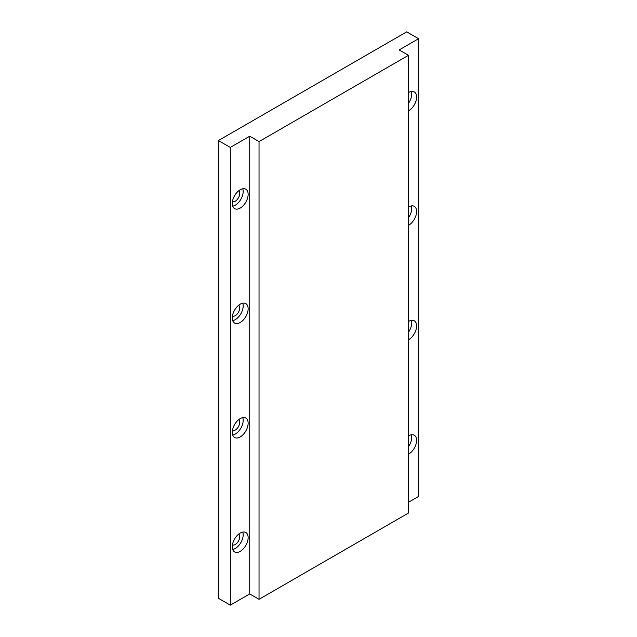 <?xml version="1.0" encoding="UTF-8"?>
<svg xmlns="http://www.w3.org/2000/svg" width="637" height="637" viewBox="0 0 637 637"><rect width="100%" height="100%" fill="white"/><g stroke="black" fill="none" stroke-linecap="round" stroke-linejoin="round"><path stroke-width="0.96" d="M240.213 208.076A11.211 6.474 120 0 0 247.538 198.195A11.211 6.474 120 0 0 245.818 189.205A11.211 6.474 120 0 0 240.213 189.762A11.211 6.474 120 0 0 232.887 199.644A11.211 6.474 120 0 0 234.607 208.625A11.211 6.474 120 0 0 240.213 208.076M232.704 206.197A11.211 6.474 120 0 0 235.252 205.21A11.211 6.474 120 0 0 242.761 188.775M232.425 201.674A6.306 3.639 120 0 0 235.252 201.204A6.306 3.639 120 0 0 239.289 195.933A6.306 3.639 120 0 0 238.7 190.797M408.484 110.918A11.211 6.474 120 0 0 408.683 110.806A11.211 6.474 120 0 0 416.009 100.925A11.211 6.474 120 0 0 414.289 91.943A11.211 6.474 120 0 0 408.683 92.5A11.211 6.474 120 0 0 408.484 92.612M408.484 103.369A11.211 6.474 120 0 0 411.231 91.513M240.213 322.505A11.211 6.474 120 0 0 247.538 312.624A11.211 6.474 120 0 0 245.818 303.642A11.211 6.474 120 0 0 240.213 304.191A11.211 6.474 120 0 0 232.887 314.073A11.211 6.474 120 0 0 234.607 323.063A11.211 6.474 120 0 0 240.213 322.505M232.704 320.626A11.211 6.474 120 0 0 235.252 319.647A11.211 6.474 120 0 0 242.761 303.212M232.425 316.103A6.306 3.639 120 0 0 235.252 315.641A6.306 3.639 120 0 0 239.289 310.362A6.306 3.639 120 0 0 238.7 305.234M408.484 225.347A11.211 6.474 120 0 0 408.683 225.235A11.211 6.474 120 0 0 416.009 215.362A11.211 6.474 120 0 0 414.289 206.372A11.211 6.474 120 0 0 408.683 206.929A11.211 6.474 120 0 0 408.484 207.049M408.484 217.798A11.211 6.474 120 0 0 411.231 205.942M240.213 436.934A11.211 6.474 120 0 0 247.538 427.053A11.211 6.474 120 0 0 245.818 418.071A11.211 6.474 120 0 0 240.213 418.628A11.211 6.474 120 0 0 232.887 428.51A11.211 6.474 120 0 0 234.607 437.492A11.211 6.474 120 0 0 240.213 436.934M232.704 435.063A11.211 6.474 120 0 0 235.252 434.076A11.211 6.474 120 0 0 242.761 417.641M232.425 430.532A6.306 3.639 120 0 0 235.252 430.071A6.306 3.639 120 0 0 239.289 424.791A6.306 3.639 120 0 0 238.7 419.664M408.484 339.784A11.211 6.474 120 0 0 408.683 339.672A11.211 6.474 120 0 0 416.009 329.791A11.211 6.474 120 0 0 414.289 320.809A11.211 6.474 120 0 0 408.683 321.359A11.211 6.474 120 0 0 408.484 321.478M408.484 332.235A11.211 6.474 120 0 0 411.231 320.379M240.213 551.363A11.211 6.474 120 0 0 247.538 541.49A11.211 6.474 120 0 0 245.818 532.5A11.211 6.474 120 0 0 240.213 533.058A11.211 6.474 120 0 0 232.887 542.939A11.211 6.474 120 0 0 234.607 551.921A11.211 6.474 120 0 0 240.213 551.363M232.704 549.492A11.211 6.474 120 0 0 235.252 548.505A11.211 6.474 120 0 0 242.761 532.07M232.425 544.969A6.306 3.639 120 0 0 235.252 544.5A6.306 3.639 120 0 0 239.289 539.228A6.306 3.639 120 0 0 238.7 534.093M408.484 454.213A11.211 6.474 120 0 0 408.683 454.101A11.211 6.474 120 0 0 416.009 444.22A11.211 6.474 120 0 0 414.289 435.238A11.211 6.474 120 0 0 408.683 435.796A11.211 6.474 120 0 0 408.484 435.907M408.484 446.664A11.211 6.474 120 0 0 411.231 434.808M249.728 593.939L259.036 599.313L259.036 141.589L249.728 136.207L249.728 593.939L230.299 605.15L218.411 598.286L218.411 140.562L230.299 147.426L230.299 605.15M218.411 140.562L406.701 31.85L418.589 38.714L399.168 49.933L408.484 55.308L408.484 513.032L259.036 599.313M408.484 55.308L259.036 141.589M418.589 38.714L418.589 496.438L408.484 502.274M249.728 136.207L230.299 147.426"/></g></svg>

